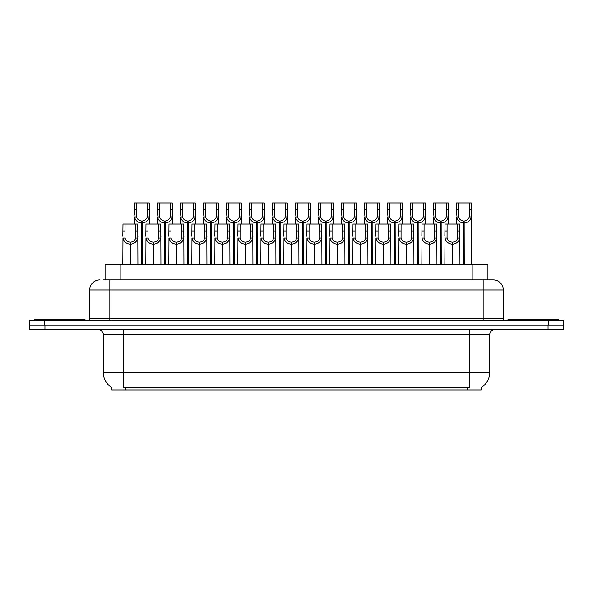 <?xml version="1.0" encoding="UTF-8"?>
<svg xmlns="http://www.w3.org/2000/svg" width="593" height="593" viewBox="0 0 593 593"><rect width="100%" height="100%" fill="white"/><g stroke="black" fill="none" stroke-linecap="round" stroke-linejoin="round"><path stroke-width="0.89" d="M103.36 279.896L109.846 279.896L103.36 279.896L105.072 279.896L105.072 264.3L487.928 264.3L487.928 279.896M481.145 387.57L481.145 390.075L111.855 390.075L111.855 387.57M112.01 387.659A17.612 17.612 0 0 1 103.308 372.471L123.433 372.471L123.433 387.659L469.567 387.659L469.567 372.471L489.692 372.471L489.692 334.734A5.033 5.033 0 0 1 494.725 329.708M103.308 372.471L103.308 334.734C103.56 333.918 102.7 330.168 98.275 329.708M480.99 387.659A17.612 17.612 0 0 0 489.692 372.471M44.942 329.708L563.15 329.708L563.15 325.179L29.85 325.179L29.85 329.708L44.942 329.708L44.942 325.179M563.15 329.708L563.15 325.179M99.787 279.896A10.059 10.059 0 0 0 89.721 289.962L89.721 318.137A2.513 2.513 0 0 1 87.208 320.65M493.213 279.896A10.059 10.059 0 0 1 503.279 289.962L109.846 289.962L109.846 279.896L493.065 279.896M503.279 289.962L503.279 318.137C503.413 319.649 504.25 320.487 505.792 320.65M44.742 320.65L29.65 320.65L29.65 325.179L44.742 325.179L44.742 320.65L548.258 320.65L548.258 325.179L563.35 325.179L563.35 320.65L548.258 320.65M452.074 264.3L452.162 242.166C449.583 241.9 447.878 240.528 447.055 238.067L447.085 224.05L459.797 224.05L459.953 264.3M452.074 244.175C448.323 243.753 445.966 241.714 444.995 238.067L444.854 264.3M444.854 236.266L445.009 224.05L447.085 224.05M452.644 264.3L452.644 242.166C455.231 241.9 456.929 240.528 457.752 238.067L457.729 224.05M452.644 242.166L452.733 264.3M452.162 242.166L452.162 264.3M459.953 236.266L459.812 238.067C458.841 241.714 456.484 243.753 452.733 244.175M463.578 264.3L463.667 221.033C461.08 220.766 459.382 219.403 458.559 216.934L458.582 202.925L471.294 202.925L471.45 264.3M463.578 223.042C459.827 222.62 457.462 220.581 456.499 216.934L456.358 224.05M456.358 215.133L456.514 202.925L458.582 202.925M464.149 264.3L464.149 221.033C466.728 220.766 468.433 219.403 469.248 216.934L469.226 202.925M464.149 221.033L464.237 264.3M463.667 221.033L463.667 264.3M471.45 215.133L471.316 216.934C470.345 220.581 467.988 222.62 464.237 223.042M84.992 320.65L84.992 319.138L34.683 319.138L34.683 320.65M558.317 320.65L558.317 319.138L508.008 319.138L508.008 320.65M429.073 264.3L429.162 242.166C426.575 241.9 424.877 240.528 424.054 238.067L424.077 224.05L436.796 224.05L436.952 264.3M429.073 244.175C425.322 243.753 422.965 241.714 421.994 238.067L421.853 264.3M421.853 236.266L422.008 224.05L424.077 224.05M429.643 264.3L429.643 242.166C432.223 241.9 433.928 240.528 434.751 238.067L434.721 224.05M429.643 242.166L429.732 264.3M429.162 242.166L429.162 264.3M436.952 236.266L436.811 238.067C435.84 241.714 433.483 243.753 429.732 244.175M406.072 264.3L406.161 242.166C403.574 241.9 401.876 240.528 401.053 238.067L401.076 224.05L413.795 224.05L413.944 264.3M406.072 244.175C402.321 243.753 399.956 241.714 398.993 238.067L398.852 264.3M398.852 236.266L399.007 224.05L401.076 224.05M406.642 264.3L406.642 242.166C409.222 241.9 410.927 240.528 411.742 238.067L411.72 224.05M406.642 242.166L406.731 264.3M406.161 242.166L406.161 264.3M413.944 236.266L413.81 238.067C412.839 241.714 410.482 243.753 406.731 244.175M383.071 264.3L383.16 242.166C380.573 241.9 378.875 240.528 378.052 238.067L378.075 224.05L390.787 224.05L390.943 264.3M383.071 244.175C379.32 243.753 376.955 241.714 375.984 238.067L375.851 264.3M375.851 236.266L376.006 224.05L378.075 224.05M383.641 264.3L383.641 242.166C386.221 241.9 387.926 240.528 388.741 238.067L388.719 224.05M383.641 242.166L383.723 264.3M383.16 242.166L383.16 264.3M390.943 236.266L390.809 238.067C389.838 241.714 387.474 243.753 383.723 244.175M360.07 264.3L360.151 242.166C357.572 241.9 355.867 240.528 355.051 238.067L355.074 224.05L367.786 224.05L367.942 264.3M360.07 244.175C356.319 243.753 353.954 241.714 352.983 238.067L352.85 264.3M352.85 236.266L353.005 224.05L355.074 224.05M360.633 264.3L360.633 242.166C363.22 241.9 364.917 240.528 365.74 238.067L365.718 224.05M360.633 242.166L360.722 264.3M360.151 242.166L360.151 264.3M367.942 236.266L367.808 238.067C366.837 241.714 364.473 243.753 360.722 244.175M440.577 264.3L440.658 221.033C438.079 220.766 436.374 219.403 435.558 216.934L435.581 202.925L448.293 202.925L448.449 224.05M440.577 223.042C436.826 222.62 434.461 220.581 433.49 216.934L433.357 224.05M433.357 215.133L433.513 202.925L435.581 202.925M441.148 264.3L441.148 221.033C443.727 220.766 445.432 219.403 446.247 216.934L446.225 202.925M441.148 221.033L441.229 264.3M440.658 221.033L440.658 264.3M448.449 215.133L448.315 216.934C447.344 220.581 444.98 222.62 441.229 223.042M417.568 264.3L417.657 221.033C415.078 220.766 413.373 219.403 412.558 216.934L412.58 202.925L425.292 202.925L425.448 224.05M417.568 223.042C413.818 222.62 411.46 220.581 410.489 216.934L410.356 224.05M410.356 215.133L410.504 202.925L412.58 202.925M418.139 264.3L418.139 221.033C420.726 220.766 422.424 219.403 423.246 216.934L423.224 202.925M418.139 221.033L418.228 264.3M417.657 221.033L417.657 264.3M425.448 215.133L425.307 216.934C424.343 220.581 421.979 222.62 418.228 223.042M394.567 264.3L394.656 221.033C392.077 220.766 390.372 219.403 389.549 216.934L389.579 202.925L402.291 202.925L402.447 224.05M394.567 223.042C390.817 222.62 388.459 220.581 387.488 216.934L387.355 224.05M387.355 215.133L387.503 202.925L389.579 202.925M395.138 264.3L395.138 221.033C397.725 220.766 399.423 219.403 400.245 216.934L400.223 202.925M395.138 221.033L395.227 264.3M394.656 221.033L394.656 264.3M402.447 215.133L402.306 216.934C401.335 220.581 398.978 222.62 395.227 223.042M371.566 264.3L371.655 221.033C369.068 220.766 367.371 219.403 366.548 216.934L366.57 202.925L379.29 202.925L379.446 224.05M371.566 223.042C367.816 222.62 365.458 220.581 364.487 216.934L364.347 224.05M364.347 215.133L364.502 202.925L366.57 202.925M372.137 264.3L372.137 221.033C374.724 220.766 376.422 219.403 377.244 216.934L377.222 202.925M372.137 221.033L372.226 264.3M371.655 221.033L371.655 264.3M379.446 215.133L379.305 216.934C378.334 220.581 375.977 222.62 372.226 223.042M337.061 264.3L337.15 242.166C334.571 241.9 332.866 240.528 332.05 238.067L332.073 224.05L344.785 224.05L344.941 264.3M337.061 244.175C333.31 243.753 330.953 241.714 329.982 238.067L329.849 264.3M329.849 236.266L329.997 224.05L332.073 224.05M337.632 264.3L337.632 242.166C340.219 241.9 341.916 240.528 342.739 238.067L342.717 224.05M337.632 242.166L337.721 264.3M337.15 242.166L337.15 264.3M344.941 236.266L344.8 238.067C343.836 241.714 341.472 243.753 337.721 244.175M314.06 264.3L314.149 242.166C311.57 241.9 309.865 240.528 309.042 238.067L309.072 224.05L321.784 224.05L321.94 264.3M314.06 244.175C310.309 243.753 307.952 241.714 306.981 238.067L306.84 264.3M306.84 236.266L306.996 224.05L309.072 224.05M314.631 264.3L314.631 242.166C317.218 241.9 318.915 240.528 319.738 238.067L319.716 224.05M314.631 242.166L314.72 264.3M314.149 242.166L314.149 264.3M321.94 236.266L321.799 238.067C320.828 241.714 318.471 243.753 314.72 244.175M291.059 264.3L291.148 242.166C288.561 241.9 286.864 240.528 286.041 238.067L286.063 224.05L298.783 224.05L298.939 264.3M291.059 244.175C287.308 243.753 284.951 241.714 283.98 238.067L283.839 264.3M283.839 236.266L283.995 224.05L286.063 224.05M291.63 264.3L291.63 242.166C294.21 241.9 295.914 240.528 296.737 238.067L296.708 224.05M291.63 242.166L291.719 264.3M291.148 242.166L291.148 264.3M298.939 236.266L298.798 238.067C297.827 241.714 295.47 243.753 291.719 244.175M268.058 264.3L268.147 242.166C265.56 241.9 263.863 240.528 263.04 238.067L263.062 224.05L275.782 224.05L275.93 264.3M268.058 244.175C264.308 243.753 261.943 241.714 260.979 238.067L260.838 264.3M260.838 236.266L260.994 224.05L263.062 224.05M268.629 264.3L268.629 242.166C271.209 241.9 272.913 240.528 273.729 238.067L273.707 224.05M268.629 242.166L268.718 264.3M268.147 242.166L268.147 264.3M275.93 236.266L275.797 238.067C274.826 241.714 272.469 243.753 268.718 244.175M348.565 264.3L348.654 221.033C346.067 220.766 344.37 219.403 343.547 216.934L343.569 202.925L356.289 202.925L356.437 224.05M348.565 223.042C344.815 222.62 342.457 220.581 341.486 216.934L341.346 224.05M341.346 215.133L341.501 202.925L343.569 202.925M349.136 264.3L349.136 221.033C351.716 220.766 353.421 219.403 354.243 216.934L354.214 202.925M349.136 221.033L349.225 264.3M348.654 221.033L348.654 264.3M356.437 215.133L356.304 216.934C355.333 220.581 352.976 222.62 349.225 223.042M325.564 264.3L325.653 221.033C323.066 220.766 321.369 219.403 320.546 216.934L320.568 202.925L333.281 202.925L333.436 224.05M325.564 223.042C321.814 222.62 319.449 220.581 318.485 216.934L318.345 224.05M318.345 215.133L318.5 202.925L320.568 202.925M326.135 264.3L326.135 221.033C328.715 220.766 330.42 219.403 331.235 216.934L331.213 202.925M326.135 221.033L326.224 264.3M325.653 221.033L325.653 264.3M333.436 215.133L333.303 216.934C332.332 220.581 329.975 222.62 326.224 223.042M302.563 264.3L302.645 221.033C300.065 220.766 298.361 219.403 297.545 216.934L297.567 202.925L310.28 202.925L310.435 224.05M302.563 223.042C298.813 222.62 296.448 220.581 295.477 216.934L295.344 224.05M295.344 215.133L295.499 202.925L297.567 202.925M303.134 264.3L303.134 221.033C305.714 220.766 307.419 219.403 308.234 216.934L308.212 202.925M303.134 221.033L303.216 264.3M302.645 221.033L302.645 264.3M310.435 215.133L310.302 216.934C309.331 220.581 306.966 222.62 303.216 223.042M279.555 264.3L279.644 221.033C277.064 220.766 275.36 219.403 274.544 216.934L274.566 202.925L287.279 202.925L287.435 224.05M279.555 223.042C275.804 222.62 273.447 220.581 272.476 216.934L272.343 224.05M272.343 215.133L272.491 202.925L274.566 202.925M280.126 264.3L280.126 221.033C282.713 220.766 284.41 219.403 285.233 216.934L285.211 202.925M280.126 221.033L280.215 264.3M279.644 221.033L279.644 264.3M287.435 215.133L287.294 216.934C286.33 220.581 283.965 222.62 280.215 223.042M245.057 264.3L245.146 242.166C242.559 241.9 240.854 240.528 240.039 238.067L240.061 224.05L252.774 224.05L252.929 264.3M245.057 244.175C241.307 243.753 238.942 241.714 237.971 238.067L237.837 264.3M237.837 236.266L237.993 224.05L240.061 224.05M245.628 264.3L245.628 242.166C248.208 241.9 249.912 240.528 250.728 238.067L250.706 224.05M245.628 242.166L245.71 264.3M245.146 242.166L245.146 264.3M252.929 236.266L252.796 238.067C251.825 241.714 249.46 243.753 245.71 244.175M222.049 264.3L222.138 242.166C219.558 241.9 217.853 240.528 217.038 238.067L217.06 224.05L229.773 224.05L229.928 264.3M222.049 244.175C218.306 243.753 215.941 241.714 214.97 238.067L214.836 264.3M214.836 236.266L214.992 224.05L217.06 224.05M222.62 264.3L222.62 242.166C225.207 241.9 226.904 240.528 227.727 238.067L227.705 224.05M222.62 242.166L222.709 264.3M222.138 242.166L222.138 264.3M229.928 236.266L229.795 238.067C228.824 241.714 226.459 243.753 222.709 244.175M199.048 264.3L199.137 242.166C196.557 241.9 194.852 240.528 194.037 238.067L194.059 224.05L206.772 224.05L206.927 264.3M199.048 244.175C195.297 243.753 192.94 241.714 191.969 238.067L191.835 264.3M191.835 236.266L191.984 224.05L194.059 224.05M199.619 264.3L199.619 242.166C202.206 241.9 203.903 240.528 204.726 238.067L204.704 224.05M199.619 242.166L199.708 264.3M199.137 242.166L199.137 264.3M206.927 236.266L206.787 238.067C205.823 241.714 203.458 243.753 199.708 244.175M176.047 264.3L176.136 242.166C173.556 241.9 171.851 240.528 171.029 238.067L171.058 224.05L183.771 224.05L183.926 264.3M176.047 244.175C172.296 243.753 169.939 241.714 168.968 238.067L168.827 264.3M168.827 236.266L168.983 224.05L171.058 224.05M176.618 264.3L176.618 242.166C179.205 241.9 180.902 240.528 181.725 238.067L181.703 224.05M176.618 242.166L176.707 264.3M176.136 242.166L176.136 264.3M183.926 236.266L183.786 238.067C182.814 241.714 180.457 243.753 176.707 244.175M153.046 264.3L153.135 242.166C150.548 241.9 148.85 240.528 148.028 238.067L148.05 224.05L160.77 224.05L160.925 264.3M153.046 244.175C149.295 243.753 146.938 241.714 145.967 238.067L145.826 264.3M145.826 236.266L145.982 224.05L148.05 224.05M153.617 264.3L153.617 242.166C156.196 241.9 157.901 240.528 158.724 238.067L158.694 224.05M153.617 242.166L153.706 264.3M153.135 242.166L153.135 264.3M160.925 236.266L160.785 238.067C159.813 241.714 157.456 243.753 153.706 244.175M130.045 264.3L130.134 242.166C127.547 241.9 125.849 240.528 125.027 238.067L125.049 224.05L137.769 224.05L137.917 264.3M130.045 244.175C126.294 243.753 123.93 241.714 122.966 238.067L122.825 264.3M122.825 236.266L122.981 224.05L125.049 224.05M130.616 264.3L130.616 242.166C133.195 241.9 134.9 240.528 135.715 238.067L135.693 224.05M130.616 242.166L130.705 264.3M130.134 242.166L130.134 264.3M137.917 236.266L137.784 238.067C136.813 241.714 134.455 243.753 130.705 244.175M256.554 264.3L256.643 221.033C254.063 220.766 252.359 219.403 251.536 216.934L251.565 202.925L264.278 202.925L264.434 224.05M256.554 223.042C252.803 222.62 250.446 220.581 249.475 216.934L249.342 224.05M249.342 215.133L249.49 202.925L251.565 202.925M257.125 264.3L257.125 221.033C259.712 220.766 261.409 219.403 262.232 216.934L262.21 202.925M257.125 221.033L257.214 264.3M256.643 221.033L256.643 264.3M264.434 215.133L264.293 216.934C263.322 220.581 260.964 222.62 257.214 223.042M233.553 264.3L233.642 221.033C231.055 220.766 229.358 219.403 228.535 216.934L228.557 202.925L241.277 202.925L241.433 224.05M233.553 223.042C229.802 222.62 227.445 220.581 226.474 216.934L226.333 224.05M226.333 215.133L226.489 202.925L228.557 202.925M234.124 264.3L234.124 221.033C236.711 220.766 238.408 219.403 239.231 216.934L239.209 202.925M234.124 221.033L234.213 264.3M233.642 221.033L233.642 264.3M241.433 215.133L241.292 216.934C240.321 220.581 237.963 222.62 234.213 223.042M210.552 264.3L210.641 221.033C208.054 220.766 206.357 219.403 205.534 216.934L205.556 202.925L218.276 202.925L218.424 224.05M210.552 223.042C206.801 222.62 204.444 220.581 203.473 216.934L203.332 224.05M203.332 215.133L203.488 202.925L205.556 202.925M211.123 264.3L211.123 221.033C213.702 220.766 215.407 219.403 216.23 216.934L216.2 202.925M211.123 221.033L211.212 264.3M210.641 221.033L210.641 264.3M218.424 215.133L218.291 216.934C217.32 220.581 214.962 222.62 211.212 223.042M187.551 264.3L187.64 221.033C185.053 220.766 183.356 219.403 182.533 216.934L182.555 202.925L195.267 202.925L195.423 224.05M187.551 223.042C183.8 222.62 181.436 220.581 180.472 216.934L180.331 224.05M180.331 215.133L180.487 202.925L182.555 202.925M188.122 264.3L188.122 221.033C190.701 220.766 192.406 219.403 193.222 216.934L193.199 202.925M188.122 221.033L188.211 264.3M187.64 221.033L187.64 264.3M195.423 215.133L195.29 216.934C194.319 220.581 191.962 222.62 188.211 223.042M164.55 264.3L164.632 221.033C162.052 220.766 160.347 219.403 159.532 216.934L159.554 202.925L172.267 202.925L172.422 224.05M164.55 223.042C160.799 222.62 158.435 220.581 157.464 216.934L157.33 224.05M157.33 215.133L157.486 202.925L159.554 202.925M165.121 264.3L165.121 221.033C167.7 220.766 169.405 219.403 170.221 216.934L170.198 202.925M165.121 221.033L165.202 264.3M164.632 221.033L164.632 264.3M172.422 215.133L172.289 216.934C171.318 220.581 168.953 222.62 165.202 223.042M141.542 264.3L141.631 221.033C139.051 220.766 137.346 219.403 136.531 216.934L136.553 202.925L149.266 202.925L149.421 224.05M141.542 223.042C137.791 222.62 135.434 220.581 134.463 216.934L134.329 224.05M134.329 215.133L134.478 202.925L136.553 202.925M142.112 264.3L142.112 221.033C144.699 220.766 146.397 219.403 147.22 216.934L147.197 202.925M142.112 221.033L142.201 264.3M141.631 221.033L141.631 264.3M149.421 215.133L149.28 216.934C148.317 220.581 145.952 222.62 142.201 223.042M467.558 390.075L467.558 387.57M125.442 390.075L125.442 387.57M120.171 279.896L120.171 264.3M472.829 279.896L472.829 264.3M469.567 329.708L469.567 334.734L103.308 334.734M489.692 334.734L469.567 334.734L469.567 372.471L123.433 372.471L123.433 329.708M548.058 329.708L548.058 325.179M109.846 320.65L109.846 289.962L89.721 289.962M89.721 318.137L503.279 318.137M483.154 279.896L483.154 320.65M447.085 230.951L445.009 230.951M447.055 238.067L444.995 238.067M459.812 238.067L457.752 238.067M459.797 230.951L457.729 230.951M458.582 209.818L456.514 209.818M458.559 216.934L456.499 216.934M471.316 216.934L469.248 216.934M471.294 209.818L469.226 209.818M424.077 230.951L422.008 230.951M424.054 238.067L421.994 238.067M436.811 238.067L434.751 238.067M436.796 230.951L434.721 230.951M401.076 230.951L399.007 230.951M401.053 238.067L398.993 238.067M413.81 238.067L411.742 238.067M413.795 230.951L411.72 230.951M378.075 230.951L376.006 230.951M378.052 238.067L375.984 238.067M390.809 238.067L388.741 238.067M390.787 230.951L388.719 230.951M355.074 230.951L353.005 230.951M355.051 238.067L352.983 238.067M367.808 238.067L365.74 238.067M367.786 230.951L365.718 230.951M435.581 209.818L433.513 209.818M435.558 216.934L433.49 216.934M448.315 216.934L446.247 216.934M448.293 209.818L446.225 209.818M412.58 209.818L410.504 209.818M412.558 216.934L410.489 216.934M425.307 216.934L423.246 216.934M425.292 209.818L423.224 209.818M389.579 209.818L387.503 209.818M389.549 216.934L387.488 216.934M402.306 216.934L400.245 216.934M402.291 209.818L400.223 209.818M366.57 209.818L364.502 209.818M366.548 216.934L364.487 216.934M379.305 216.934L377.244 216.934M379.29 209.818L377.222 209.818M332.073 230.951L329.997 230.951M332.05 238.067L329.982 238.067M344.8 238.067L342.739 238.067M344.785 230.951L342.717 230.951M309.072 230.951L306.996 230.951M309.042 238.067L306.981 238.067M321.799 238.067L319.738 238.067M321.784 230.951L319.716 230.951M286.063 230.951L283.995 230.951M286.041 238.067L283.98 238.067M298.798 238.067L296.737 238.067M298.783 230.951L296.708 230.951M263.062 230.951L260.994 230.951M263.04 238.067L260.979 238.067M275.797 238.067L273.729 238.067M275.782 230.951L273.707 230.951M343.569 209.818L341.501 209.818M343.547 216.934L341.486 216.934M356.304 216.934L354.243 216.934M356.289 209.818L354.214 209.818M320.568 209.818L318.5 209.818M320.546 216.934L318.485 216.934M333.303 216.934L331.235 216.934M333.281 209.818L331.213 209.818M297.567 209.818L295.499 209.818M297.545 216.934L295.477 216.934M310.302 216.934L308.234 216.934M310.28 209.818L308.212 209.818M274.566 209.818L272.491 209.818M274.544 216.934L272.476 216.934M287.294 216.934L285.233 216.934M287.279 209.818L285.211 209.818M240.061 230.951L237.993 230.951M240.039 238.067L237.971 238.067M252.796 238.067L250.728 238.067M252.774 230.951L250.706 230.951M217.06 230.951L214.992 230.951M217.038 238.067L214.97 238.067M229.795 238.067L227.727 238.067M229.773 230.951L227.705 230.951M194.059 230.951L191.984 230.951M194.037 238.067L191.969 238.067M206.787 238.067L204.726 238.067M206.772 230.951L204.704 230.951M171.058 230.951L168.983 230.951M171.029 238.067L168.968 238.067M183.786 238.067L181.725 238.067M183.771 230.951L181.703 230.951M148.05 230.951L145.982 230.951M148.028 238.067L145.967 238.067M160.785 238.067L158.724 238.067M160.77 230.951L158.694 230.951M125.049 230.951L122.981 230.951M125.027 238.067L122.966 238.067M137.784 238.067L135.715 238.067M137.769 230.951L135.693 230.951M251.565 209.818L249.49 209.818M251.536 216.934L249.475 216.934M264.293 216.934L262.232 216.934M264.278 209.818L262.21 209.818M228.557 209.818L226.489 209.818M228.535 216.934L226.474 216.934M241.292 216.934L239.231 216.934M241.277 209.818L239.209 209.818M205.556 209.818L203.488 209.818M205.534 216.934L203.473 216.934M218.291 216.934L216.23 216.934M218.276 209.818L216.2 209.818M182.555 209.818L180.487 209.818M182.533 216.934L180.472 216.934M195.29 216.934L193.222 216.934M195.267 209.818L193.199 209.818M159.554 209.818L157.486 209.818M159.532 216.934L157.464 216.934M172.289 216.934L170.221 216.934M172.267 209.818L170.198 209.818M136.553 209.818L134.478 209.818M136.531 216.934L134.463 216.934M149.28 216.934L147.22 216.934M149.266 209.818L147.197 209.818"/></g></svg>
